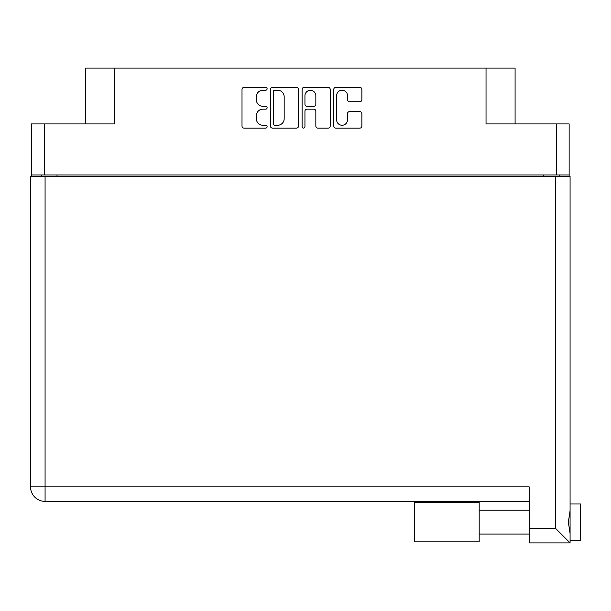 <?xml version="1.0" encoding="UTF-8"?>
<svg xmlns="http://www.w3.org/2000/svg" width="611" height="611" viewBox="0 0 611 611"><rect width="100%" height="100%" fill="white"/><g stroke="black" fill="none" stroke-linecap="round" stroke-linejoin="round"><path stroke-width="0.92" d="M336.623 119.809A5.446 5.446 0 0 0 342.068 125.263A5.446 5.446 0 0 0 347.514 119.809L347.514 113.654A2.039 2.039 0 0 1 349.553 111.614L359.841 111.614A2.039 2.039 0 0 1 361.872 113.654L361.872 126.072A2.039 2.039 0 0 1 359.841 128.111L335.806 128.111A2.039 2.039 0 0 1 333.766 126.072L333.766 89.412A2.039 2.039 0 0 1 335.806 87.373L359.841 87.373A2.039 2.039 0 0 1 361.872 89.412L361.872 99.7A2.039 2.039 0 0 1 359.841 101.731L349.553 101.731A2.039 2.039 0 0 1 347.514 99.7L347.514 95.675A5.446 5.446 0 0 0 342.068 90.229A5.446 5.446 0 0 0 336.623 95.675L336.623 119.809M303.522 128.111A1.428 1.428 0 0 0 304.942 126.683L304.942 111.21A2.039 2.039 0 0 1 306.982 109.17L313.81 109.17A2.039 2.039 0 0 1 315.841 111.21L315.841 126.072A2.039 2.039 0 0 0 317.88 128.111L328.168 128.111A2.039 2.039 0 0 0 330.2 126.072L330.2 89.412A2.039 2.039 0 0 0 328.168 87.373L304.133 87.373A2.039 2.039 0 0 0 302.094 89.412L302.094 126.683A1.428 1.428 0 0 0 303.522 128.111M569.139 176.426L569.139 123.926L569.139 174.975L31.482 174.975L31.482 123.926L31.482 176.426M298.527 126.072L298.527 89.412A2.039 2.039 0 0 0 296.495 87.373L272.46 87.373A2.039 2.039 0 0 0 270.421 89.412L270.421 126.072A2.039 2.039 0 0 0 272.46 128.111L296.495 128.111A2.039 2.039 0 0 0 298.527 126.072M262.883 90.229L265.686 90.229A1.428 1.428 0 0 0 267.114 88.801A1.428 1.428 0 0 0 265.686 87.373L244.041 87.373A2.039 2.039 0 0 0 242.009 89.412L242.009 126.072A2.039 2.039 0 0 0 244.041 128.111L265.686 128.111A1.428 1.428 0 0 0 267.114 126.683A1.428 1.428 0 0 0 265.686 125.263L262.883 125.263A6.515 6.515 0 0 1 256.368 118.74L256.368 115.685A6.515 6.515 0 0 1 262.883 109.17L265.686 109.17A1.428 1.428 0 0 0 267.114 107.742A1.428 1.428 0 0 0 265.686 106.314L262.883 106.314A6.515 6.515 0 0 1 256.368 99.799L256.368 96.744A6.515 6.515 0 0 1 262.883 90.229M31.482 123.926L114.593 123.926L114.593 68.111L515.088 68.111L515.088 123.926M486.035 68.111L486.035 123.926L569.139 123.926M85.54 123.926L85.54 68.111L114.593 68.111M41.441 176.426L41.441 174.975M274.698 90.229A1.428 1.428 0 0 0 273.27 91.65L273.27 123.834A1.428 1.428 0 0 0 274.698 125.263L277.654 125.263A6.515 6.515 0 0 0 284.168 118.74L284.168 96.744A6.515 6.515 0 0 0 277.654 90.229L274.698 90.229M315.841 95.774A5.446 5.446 0 0 0 310.396 90.329A5.446 5.446 0 0 0 304.942 95.774L304.942 104.282A2.039 2.039 0 0 0 306.982 106.314L313.81 106.314A2.039 2.039 0 0 0 315.841 104.282L315.841 95.774M559.18 174.975L559.18 176.426L559.18 174.975M580.45 503.983L570.078 503.983L580.45 503.983L580.45 540.3L570.078 540.3L570.078 539.23L570.078 542.889L570.078 540.3M529.195 501.387L45.077 501.387A14.527 14.527 0 0 1 30.55 486.86L30.55 176.426L570.078 176.426L570.078 539.23M570.078 510.704L568.36 522.138L570.078 533.571M570.078 503.983L570.078 505.045M570.078 176.426L570.078 207.557M529.195 528.362L555.552 528.362L570.078 542.889L529.195 542.889L529.195 486.86L45.077 486.86L45.077 176.426M479.184 502.425L414.441 502.425L414.441 541.85L479.184 541.85L479.184 502.425M44.351 123.926L44.351 174.975M556.277 174.975L556.277 123.926M543.614 176.426L543.614 174.975M57.006 174.975L57.006 176.426M555.552 528.362L555.552 176.426M45.077 501.387L45.077 486.86L30.55 486.86A14.527 14.527 0 0 0 45.077 501.387M479.184 534.075L529.195 534.075L479.184 534.075M479.184 510.208L529.195 510.208"/></g></svg>
